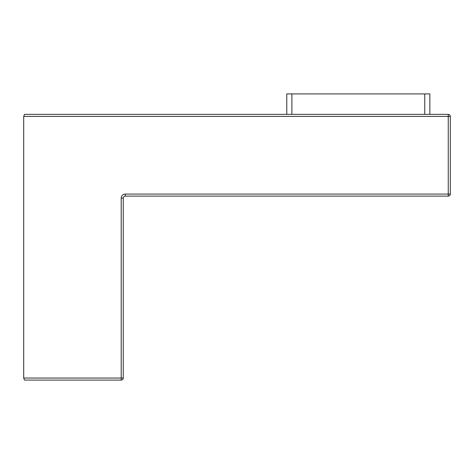 <?xml version="1.0" encoding="UTF-8"?>
<svg xmlns="http://www.w3.org/2000/svg" width="474" height="474" viewBox="0 0 474 474"><rect width="100%" height="100%" fill="white"/><g stroke="black" fill="none" stroke-linecap="round" stroke-linejoin="round"><path stroke-width="0.71" d="M41.481 114.353L24.512 114.353L23.7 116.397L24.512 114.353L448.256 114.353L429.859 114.353L429.859 93.911L424.751 93.911L424.751 114.353M448.256 196.118L448.256 194.073L450.3 194.073L450.3 116.397L450.3 194.073A2.044 2.044 0 0 1 448.256 196.118L125.29 196.118L125.29 194.073L448.256 194.073L448.256 116.397L23.7 116.397L23.7 378.045L121.202 378.045L121.202 198.162L123.246 198.162L123.246 378.045A2.044 2.044 0 0 1 121.202 380.089L24.512 380.089L23.7 378.045M123.246 378.045L121.202 378.045L121.202 380.089L24.512 380.089M424.751 93.911L286.77 93.911L286.77 114.353L24.512 114.353M448.256 114.353A2.044 2.044 0 0 1 450.3 116.397L448.256 116.397L448.256 114.353M125.29 196.118A2.044 2.044 0 0 0 123.246 198.162M125.29 194.073A4.088 4.088 0 0 0 121.202 198.162M291.883 93.911L291.883 114.353"/></g></svg>
